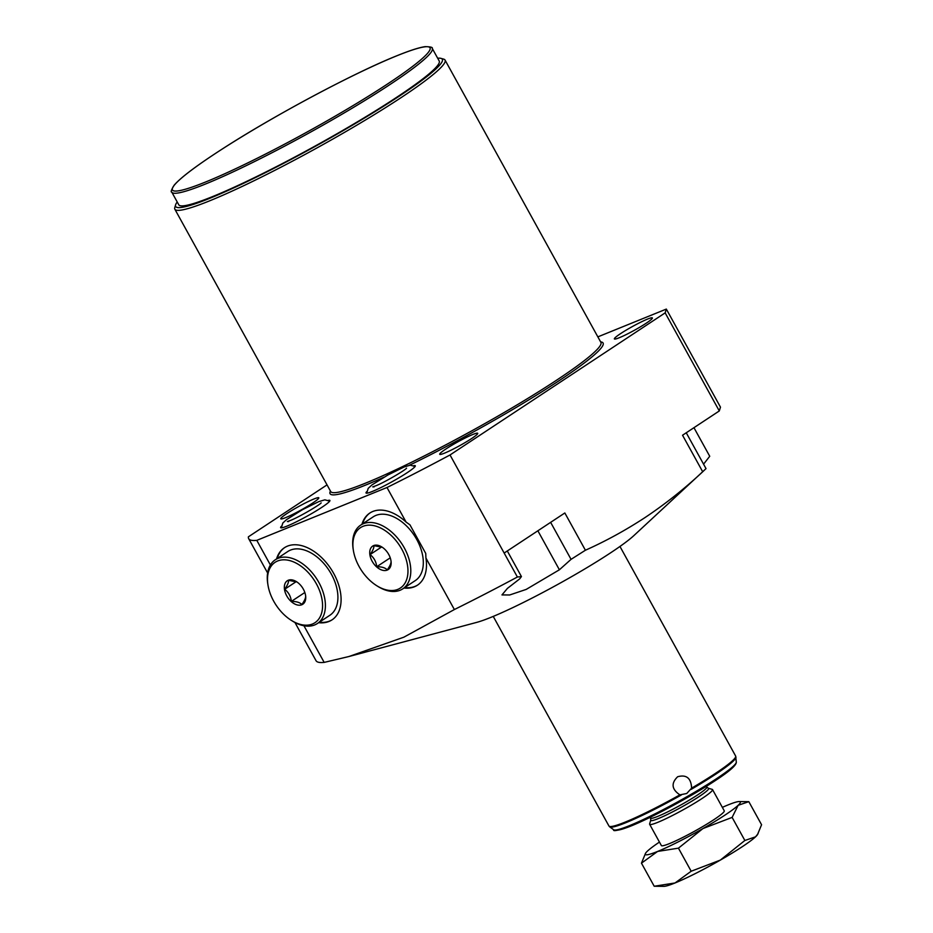 <?xml version="1.0" encoding="UTF-8"?>
<svg xmlns="http://www.w3.org/2000/svg" width="933" height="933" viewBox="0 0 933 933"><rect width="100%" height="100%" fill="white"/><g stroke="black" fill="none" stroke-linecap="round" stroke-linejoin="round"><path stroke-width="1.4" d="M677.661 776.734C686.466 774.343 691.12 778.157 691.61 788.152L686.746 793.493L679.889 794.869C671.667 789.318 670.92 783.277 677.661 776.734M712.532 789.586A35.921 3.499 151.1 0 0 712.217 789.376L708.345 788.268A33.04 3.219 -28.9 0 1 699.202 796.525A33.04 3.219 -28.9 0 1 667.41 814.474A33.04 3.219 -28.9 0 1 650.768 820.06L649.625 823.921A35.921 3.499 -28.9 0 0 649.648 824.305A35.921 3.499 -28.9 0 0 669.136 817.156A35.921 3.499 -28.9 0 0 702.281 798.345A35.921 3.499 151.1 0 0 712.532 789.586L724.265 810.835A35.921 3.499 151.1 0 1 714.013 819.582A35.921 3.499 151.1 0 1 680.857 838.405A35.921 3.499 151.1 0 1 661.369 845.555L649.648 824.305M659.456 842.079A54.277 5.283 -28.9 0 0 647.49 851.071A54.277 5.283 151.1 0 0 645.554 853.252L641.461 863.165L657.625 851.432A54.277 5.283 151.1 0 1 645.554 853.252M722.352 807.36A54.277 5.283 151.1 0 1 728.008 804.946A54.277 5.283 151.1 0 1 739.204 801.552A54.277 5.283 151.1 0 1 738.143 805.307L732.125 817.401L702.957 828.551A54.277 5.283 -28.9 0 0 738.143 805.307L748.826 801.669L739.204 801.552M702.957 828.551A54.277 5.283 151.1 0 1 657.625 851.432L678.443 848.155L702.957 828.551M758.086 833.67L755.543 836.831A54.277 5.283 151.1 0 0 757.479 834.65L761.573 824.737L748.826 801.669M654.208 886.245L663.83 886.35A54.277 5.283 151.1 0 0 675.025 882.968A54.277 5.283 151.1 0 0 720.358 860.086L744.861 840.481L755.543 836.831A54.277 5.283 151.1 0 1 720.358 860.086L691.178 871.235L675.025 882.968L654.208 886.245L641.461 863.165M691.178 871.235L678.443 848.155M744.861 840.481L732.125 817.401M686.245 432.784L706.024 468.623L633.88 535.589A96.484 9.4 151.1 0 1 610.52 552.884A96.484 9.4 151.1 0 1 476.623 622.404L348.884 656.529L324.171 662.395L303.936 625.763M703.762 470.78L702.701 471.771C684.495 488.787 665.206 504.1 644.82 517.698C625.565 530.282 605.762 541.128 585.411 550.237L571.054 559.345L559.392 569.783L526.2 589.411L509.686 594.974L501.966 594.916L507.412 588.396L519.634 578.927L521.442 576.582L517.383 577.014L504.158 553.047L564.838 512.975L585.411 550.237M693.954 427.687L709.733 456.272L703.575 464.168M504.158 553.047L450.021 454.966L665.159 312.87L719.296 410.952L682.536 435.233L702.701 471.771M348.884 656.529L403.861 637.181L454.371 609.541A248.913 24.246 -28.9 0 0 517.383 577.014M294.968 622.521L316.042 660.704A248.913 24.246 -28.9 0 0 324.171 662.395M665.159 312.87L666.325 309.08L720.474 407.15L719.296 410.952M620.573 333.629A21.704 2.111 151.1 0 1 640.598 322.258A21.704 2.111 151.1 0 1 652.377 317.931A21.704 2.111 151.1 0 1 646.184 323.226A21.704 2.111 151.1 0 1 626.148 334.597A21.704 2.111 151.1 0 1 614.369 338.912A21.704 2.111 151.1 0 1 620.573 333.629M666.325 309.08L597.855 336.871M327.028 484.88L248.388 536.825A248.913 24.246 -28.9 0 0 248.668 538.656A248.913 24.246 -28.9 0 0 256.797 540.359L386.997 487.504A248.913 24.246 -28.9 0 0 450.021 454.966M445.904 448.995A21.704 2.111 151.1 0 1 465.94 437.624A21.704 2.111 151.1 0 1 477.719 433.297A21.704 2.111 151.1 0 1 471.527 438.592A21.704 2.111 151.1 0 1 451.49 449.963A21.704 2.111 151.1 0 1 439.711 454.278A21.704 2.111 151.1 0 1 445.904 448.995M286.979 513.512A21.704 2.111 151.1 0 1 307.015 502.141A21.704 2.111 151.1 0 1 318.794 497.814A21.704 2.111 151.1 0 1 312.59 503.109A21.704 2.111 151.1 0 1 292.554 514.48A21.704 2.111 151.1 0 1 280.775 518.806A21.704 2.111 151.1 0 1 286.979 513.512M281.369 526.294A28.142 2.741 -28.9 0 0 280.635 527.646A28.142 2.741 -28.9 0 0 295.901 522.048A28.142 2.741 -28.9 0 0 321.873 507.307A28.142 2.741 -28.9 0 0 329.909 500.45A28.142 2.741 -28.9 0 0 328.369 500.356M413.762 465.684A28.142 2.741 151.1 0 1 415.302 465.777A28.142 2.741 151.1 0 1 407.266 472.634A28.142 2.741 151.1 0 1 381.294 487.376A28.142 2.741 151.1 0 1 366.028 492.986A28.142 2.741 151.1 0 1 366.774 491.633M177.223 201.983A152.301 14.835 -28.9 0 0 175.591 204.875L174.798 207.569A154.318 15.033 -28.9 0 0 174.856 209.225A154.318 15.033 -28.9 0 0 258.593 178.506A154.318 15.033 -28.9 0 0 401.015 97.673A154.318 15.033 -28.9 0 0 445.053 60.062A154.318 15.033 -28.9 0 0 443.688 59.141L440.982 58.371A152.301 14.835 -28.9 0 0 437.67 58.219M175.591 204.875A152.301 14.835 -28.9 0 0 252.307 179.113A152.301 14.835 -28.9 0 0 398.858 96.414A152.301 14.835 -28.9 0 0 440.982 58.371M171.812 192.163L178.763 204.782A148.744 14.485 -28.9 0 0 212.537 196.606A148.744 14.485 -28.9 0 0 359.287 120.707A148.744 14.485 -28.9 0 0 439.21 61.007L432.247 48.399C432.9 47.326 430.545 46.743 425.168 46.65C419.232 47.466 409.785 50.51 396.84 55.77C353.934 72.902 273.007 116.135 222.252 149.023C196.991 165.304 180.967 177.34 174.203 185.131C171.322 189.842 170.517 192.186 171.812 192.163A148.744 14.485 -28.9 0 0 205.575 183.988A148.744 14.485 -28.9 0 0 352.336 108.1A148.744 14.485 -28.9 0 0 432.247 48.399M270.383 564.978L256.797 540.359M361.934 524.288A43.221 27.197 56.6 0 1 369.783 513.08A43.221 27.197 56.6 0 1 406.077 522.06L409.949 524.836L425.74 553.432L425.926 558.027A43.221 27.197 56.6 0 1 417.424 585.201A43.221 27.197 56.6 0 1 404.024 588.023M454.371 609.541L425.926 558.027M406.077 522.06L386.997 487.504M319.284 622.264A43.221 27.197 -123.4 0 0 332.346 619.652M284.717 547.531A43.221 27.197 -123.4 0 0 277.183 558.529M317.395 623.512L329.909 615.244A38.195 24.036 -123.4 0 0 330.189 572.162A38.195 24.036 -123.4 0 0 290.49 550.097A38.195 24.036 -123.4 0 0 287.807 551.508L275.293 559.777A38.195 24.036 56.6 0 1 277.976 558.366A38.195 24.036 -123.4 0 1 317.675 580.419A38.195 24.036 -123.4 0 1 317.395 623.512A38.195 24.036 -123.4 0 1 314.713 624.923A38.195 24.036 56.6 0 1 292.449 621.063L291.353 620.375A36.177 22.765 56.6 0 1 267.958 584.956A36.177 22.765 56.6 0 1 277.637 560.978A36.177 22.765 -123.4 0 1 316.392 583.836A36.177 22.765 -123.4 0 1 312.438 624.025A36.177 22.765 56.6 0 1 291.353 620.375M276.53 558.96A43.221 27.197 56.6 0 1 284.39 547.753A43.221 27.197 56.6 0 1 330.9 568.815A43.221 27.197 56.6 0 1 332.02 619.874A43.221 27.197 56.6 0 1 318.631 622.696M370.109 512.87A43.221 27.197 -123.4 0 0 362.587 523.856M404.677 587.592A43.221 27.197 -123.4 0 0 417.739 584.979M373.2 516.847A38.195 24.036 56.6 0 1 375.882 515.436A38.195 24.036 56.6 0 1 415.593 537.49A38.195 24.036 56.6 0 1 415.302 580.583L402.788 588.84A38.195 24.036 -123.4 0 0 403.079 545.758A38.195 24.036 -123.4 0 0 363.369 523.705A38.195 24.036 56.6 0 0 360.686 525.104L373.2 516.847M402.788 588.84A38.195 24.036 -123.4 0 1 400.105 590.251A38.195 24.036 56.6 0 1 377.853 586.402L376.745 585.714A36.177 22.765 56.6 0 1 353.35 550.283A36.177 22.765 56.6 0 1 363.03 526.317A36.177 22.765 -123.4 0 1 401.785 549.175A36.177 22.765 -123.4 0 1 397.843 589.364A36.177 22.765 56.6 0 1 376.745 585.714M353.35 550.283L353.152 549.001A38.195 24.036 56.6 0 1 360.686 525.104M387.207 570.098A14.065 8.852 -123.4 0 0 390.974 560.768A14.065 8.852 -123.4 0 0 381.865 546.995A14.065 8.852 -123.4 0 0 373.666 545.572A14.065 8.852 56.6 0 0 372.127 561.211A14.065 8.852 56.6 0 0 387.207 570.098M382.32 547.298L373.83 545.642C374.191 547.554 372.932 550.54 370.063 554.599L381.644 546.948M370.063 554.599C373.911 557.572 376.139 561.619 376.757 566.728C381.865 566.728 385.352 567.777 387.23 569.911C390.099 565.853 391.359 562.867 390.997 560.955L390.95 560.686M376.757 566.728L390.227 557.829M389.143 555.228L388.303 553.712M267.958 584.956L267.748 583.673A38.195 24.036 56.6 0 1 275.293 559.777M301.802 604.759A14.065 8.852 56.6 0 1 286.734 595.872A14.065 8.852 56.6 0 1 288.274 580.244A14.065 8.852 -123.4 0 1 296.472 581.667A14.065 8.852 -123.4 0 1 305.569 595.441A14.065 8.852 -123.4 0 1 301.802 604.759M296.927 581.959L288.437 580.303C288.798 582.227 287.539 585.213 284.67 589.259C288.519 592.245 290.746 596.292 291.364 601.4C296.472 601.388 299.959 602.45 301.837 604.572C304.706 600.525 305.954 597.54 305.604 595.616L305.558 595.359M284.67 589.259L296.251 581.609M291.364 601.4L304.834 592.502M302.91 588.385L303.738 589.901M679.889 794.869A72.366 7.044 151.1 0 1 608.946 825.997L493.242 616.41M736.3 762.086C736.51 765.13 729.688 771.171 715.833 780.245C691.365 796.56 647.864 819.804 627.781 827.256C617.471 830.627 612.771 831.466 613.704 829.764L613.704 829.764A70.092 6.823 151.1 0 0 652.832 814.929A70.092 6.823 151.1 0 0 716.217 778.868A70.092 6.823 151.1 0 0 736.3 762.086L735.647 756.057A72.366 7.044 151.1 0 1 714.993 773.69A72.366 7.044 151.1 0 1 691.61 788.152M735.985 757.199A72.179 7.032 151.1 0 1 715.296 774.472A72.179 7.032 151.1 0 1 691.038 789.446M681.253 795.044A72.179 7.032 151.1 0 1 609.739 826.895L608.946 825.997M715.693 780.315A68.272 6.648 151.1 0 1 654.616 815.115A68.272 6.648 151.1 0 1 616.013 829.985M650.103 817.355L650.523 818.124A32.165 3.137 -28.9 0 0 667.981 811.722A32.165 3.137 -28.9 0 0 697.662 794.881A32.165 3.137 -28.9 0 0 706.841 787.044L706.409 786.274M550.633 522.352L571.054 559.345M537.863 530.784L559.392 569.783M600.63 341.886A155.928 15.185 151.1 0 1 558.587 381.014A155.928 15.185 151.1 0 1 409.4 465.275M383.999 477.195A155.928 15.185 151.1 0 1 330.434 491.038M445.053 60.062L600.91 342.411A154.318 15.033 151.1 0 1 556.861 379.999A154.318 15.033 151.1 0 1 414.45 460.832A154.318 15.033 151.1 0 1 330.714 491.539L174.856 209.225M396.665 55.863A147.134 14.333 -28.9 0 0 214.438 154.12A147.134 14.333 -28.9 0 0 205.843 181.9A147.134 14.333 -28.9 0 0 388.07 83.632A147.134 14.333 -28.9 0 0 396.665 55.863M619.955 546.458L735.647 756.057M613.704 829.764L609.739 826.895M650.768 820.06L650.523 818.124M708.345 788.268L706.841 787.044M267.619 572.99L248.668 538.656M521.442 576.582L507.307 550.971M281.334 527.856L282.804 523.04L286.571 519.588L302.595 509.605L318.794 501.616L324.859 499.831L329.711 501.149M321.162 502.864C320.276 504.555 298.63 517.43 290.116 520.556L287.341 521.535L288.705 521.57M406.555 468.191C405.668 469.882 384.023 482.769 375.509 485.895L372.734 486.863L374.098 486.909M415.103 466.488L410.252 465.159L404.187 466.955L387.988 474.944L371.964 484.915L368.197 488.379L366.727 493.184"/></g></svg>

